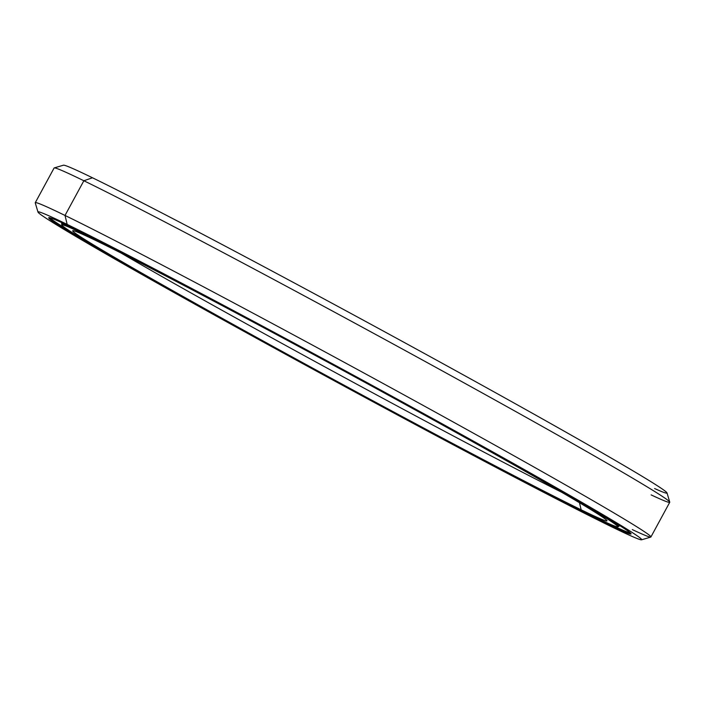 <?xml version="1.0" encoding="UTF-8"?>
<svg xmlns="http://www.w3.org/2000/svg" width="705" height="705" viewBox="0 0 705 705"><rect width="100%" height="100%" fill="white"/><g stroke="black" fill="none" stroke-linecap="round" stroke-linejoin="round"><path stroke-width="1.06" d="M579.457 502.709L581.167 509.812A303.996 6.23 -151.5 0 0 607.005 520.731A303.996 6.23 -151.5 0 0 397.382 400.123A303.996 6.23 -151.5 0 0 98.515 241.815A303.996 6.23 28.5 0 1 454.487 431.627A303.996 6.23 28.5 0 1 581.167 509.812A303.996 6.23 28.5 0 1 225.195 320A303.996 6.23 28.5 0 1 98.515 241.815A303.996 6.23 -151.5 0 0 72.8 230.676A303.996 6.23 -151.5 0 0 276.968 348.587A303.996 6.23 -151.5 0 0 581.167 509.812L579.457 502.709M88.812 236.431L88.61 235.576L88.812 236.431A316.219 6.477 28.5 0 1 405.243 404.141A316.219 6.477 28.5 0 1 617.624 526.785A316.219 6.477 28.5 0 1 590.869 515.205A316.219 6.477 28.5 0 1 279.982 350.535A316.219 6.477 28.5 0 1 61.934 225.071A316.219 6.477 28.5 0 1 88.812 236.431A316.219 6.477 -151.5 0 0 220.586 317.761A316.219 6.477 -151.5 0 0 590.869 515.205A316.219 6.477 -151.5 0 0 459.096 433.875A316.219 6.477 -151.5 0 0 88.812 236.431M62.128 222.798L61.599 223.776A317.074 6.495 28.5 0 1 73.999 228.402A317.074 6.495 -151.5 0 0 61.591 223.926L61.934 225.071M617.624 526.785L618.77 526.45A317.074 6.495 -151.5 0 0 608.256 518.483A317.074 6.495 28.5 0 1 618.893 526.362L619.422 525.384M561.867 492.354A297.202 6.089 28.5 0 1 121.172 253.086A297.202 6.089 -151.5 0 0 561.867 492.354M641.568 539.801L650.777 537.078A350.27 7.173 -151.5 0 0 415.527 401.224A350.27 7.173 -151.5 0 0 65.019 215.448A350.27 7.173 28.5 0 1 412.46 399.541A350.27 7.173 28.5 0 1 650.909 536.981L669.741 502.286A350.27 7.173 -151.5 0 0 431.293 364.846A350.27 7.173 -151.5 0 0 83.86 180.753A350.27 7.173 28.5 0 1 428.217 363.154A350.27 7.173 28.5 0 1 669.75 502.127L667.018 492.918A343.476 7.041 -151.5 0 0 430.173 356.642A343.476 7.041 -151.5 0 0 92.487 177.783L83.86 180.753L92.487 177.783A343.476 7.041 -151.5 0 0 63.432 165.199L54.223 167.922A350.27 7.173 28.5 0 1 83.86 180.753L65.019 215.448L83.86 180.753A350.27 7.173 -151.5 0 0 54.091 168.019L35.259 202.714A350.27 7.173 28.5 0 1 65.019 215.448L67.169 224.41A343.476 7.041 28.5 0 1 410.883 406.582A343.476 7.041 28.5 0 1 641.568 539.801A343.476 7.041 28.5 0 1 612.513 527.217A343.476 7.041 -151.5 0 0 469.38 438.88A343.476 7.041 -151.5 0 0 67.169 224.41L65.019 215.448A350.27 7.173 -151.5 0 0 35.25 202.873L37.982 212.082A343.476 7.041 28.5 0 1 67.169 224.41A343.476 7.041 -151.5 0 0 210.301 312.756A343.476 7.041 -151.5 0 0 612.513 527.217A343.476 7.041 28.5 0 1 274.827 348.358A343.476 7.041 28.5 0 1 37.982 212.082M605.384 522.088A330.407 6.768 -151.5 0 0 630.217 532.83A330.407 6.768 28.5 0 1 605.384 522.088M602.555 520.784L602.801 521.832A331.253 6.786 -151.5 0 0 630.957 533.72A331.253 6.786 -151.5 0 0 402.537 402.299A331.253 6.786 -151.5 0 0 76.88 229.804A331.253 6.786 28.5 0 1 464.771 436.633A331.253 6.786 28.5 0 1 602.801 521.832A331.253 6.786 28.5 0 1 214.91 314.994A331.253 6.786 28.5 0 1 76.88 229.804A331.253 6.786 -151.5 0 0 48.856 217.669A331.253 6.786 -151.5 0 0 271.328 346.137A331.253 6.786 -151.5 0 0 602.801 521.832L602.555 520.784M72.536 232.782A330.407 6.768 28.5 0 1 50.002 217.81A330.407 6.768 -151.5 0 0 72.536 232.782M92.487 177.783A343.476 7.041 28.5 0 1 473.117 380.295A343.476 7.041 28.5 0 1 654.601 488.53M669.75 502.127A350.27 7.173 28.5 0 1 651.147 494.901M650.909 536.981A350.27 7.173 28.5 0 1 632.306 529.596"/></g></svg>

